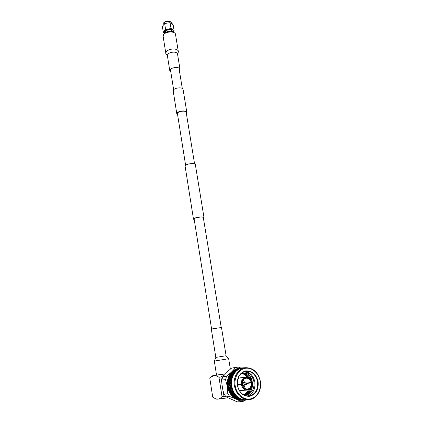 <?xml version="1.0" encoding="UTF-8"?>
<svg xmlns="http://www.w3.org/2000/svg" width="423" height="423" viewBox="0 0 423 423"><rect width="100%" height="100%" fill="white"/><g stroke="black" fill="none" stroke-linecap="round" stroke-linejoin="round"><path stroke-width="0.63" d="M177.591 114.665L176.814 113.824L177.258 112.777C179.103 110.657 186.68 110.202 186.797 112.19L186.332 113.269M176.809 113.782L173.187 90.908L173.61 89.782C175.413 87.529 182.916 87.149 183.059 89.295L183.069 89.343M203.421 218.173L203.981 217.48C204.002 216.264 196.098 217.084 194.03 218.517L193.496 219.193L194.242 219.653M195.341 164.542L195.336 164.505C195.283 162.892 187.542 163.521 185.591 165.308L185.105 166.181L193.491 219.172M203.326 217.612L203.326 217.591C203.341 216.528 196.431 217.242 194.617 218.495L194.152 219.093L211.59 329.036M185.618 165.287L177.443 113.729L177.829 112.809C179.447 110.953 186.072 110.556 186.173 112.296L186.178 112.338M214.318 361.062L228.663 358.715L226.094 355.722L215.82 357.409L214.318 361.062L216.528 375.09L225.327 373.805M215.82 357.403L211.341 329.163L211.928 328.935L221.493 327.497L226.094 355.722M165.795 53.171L163.135 36.288L163.616 34.628C165.784 31.313 175.222 31.043 175.487 34.268L175.497 34.337M170.818 71.968L169.792 70.826L170.215 69.584C172.05 67.104 179.817 66.776 179.992 69.155L179.384 70.609M237.895 399.645L237.62 399.561M236.938 399.328C231.873 397.134 228.727 392.898 227.489 386.611C226.67 379.177 228.864 373.673 234.083 370.104L234.316 369.966M227.384 386.627L227.817 393.787L224.037 394.035L222.905 390.292L221.879 383.83L221.8 380.028L225.533 379.632L227.384 386.627M229.805 396.61C234.538 398.26 238.302 399.957 241.089 401.691L237.187 401.85L226.004 396.827L229.805 396.61L227.817 393.787M245.113 400.195L244.002 401.094L241.089 401.691M242.289 400.322L242.754 400.301M240.433 400.258L241.951 400.132M241.893 400.243L240.703 400.269M240.438 400.274L240.713 400.301M239.92 400.206L239.302 400.026L239.92 400.206M239.032 400.036L239.307 400.095M238.524 399.899L237.916 399.613L239.006 399.772L238.524 399.899M237.647 399.613L237.922 399.714M237.15 399.418L236.568 399.021L237.636 399.254L237.15 399.418M235.823 398.767L235.267 398.265L236.32 398.561L236.304 398.884L235.823 398.767M234.548 397.948L234.041 397.356L235.056 397.71L235.019 398.101L234.548 397.948M233.348 396.98L232.888 396.293L233.871 396.705L233.803 397.155L233.348 396.98M232.232 395.865L231.836 395.093L232.777 395.558L232.671 396.065L232.232 395.865M231.217 394.617L230.884 393.771L231.778 394.284L231.635 394.844L231.217 394.617M230.63 393.771L230.81 394.04M230.313 393.258L230.049 392.343L230.9 392.893L230.709 393.501L230.313 393.258M229.842 392.206L230.144 392.073L229.525 391.793L229.419 390.667M229.446 390.577L229.245 390.968M228.869 390.244L228.769 389.234L229.509 389.842L229.218 390.519L228.869 390.244M228.346 388.631L228.335 387.584L229.017 388.208L228.674 388.911L228.346 388.631M227.971 386.966L228.05 385.903L228.669 386.532L228.267 387.257L227.971 386.966M246.012 399.809L245.53 399.83C238.308 399.301 233.702 394.775 231.714 386.247C230.117 377.432 235.606 368.639 242.776 368.073L244.98 367.761M247.318 399.746L244.187 400.147L241.374 399.55L240.539 398.9L240.275 399.111L240.454 398.863L239.27 398.598L239.228 398.217L239.011 398.445L239.148 398.17L238.694 398.255L237.98 397.377L237.737 397.594L237.9 397.319L236.774 396.795L236.801 396.383L236.542 396.584L236.727 396.314L236.267 396.314L235.711 395.251L235.437 395.431L235.643 395.172L234.622 394.41L234.723 393.993L234.39 394.088L234.659 393.908L234.205 393.818L233.84 392.618L233.538 392.75L233.787 392.523L233.337 392.396L233.084 391.143L232.772 391.254L233.036 391.048L232.248 389.995L232.454 389.594L232.105 389.604L232.417 389.488L232 389.282L231.957 387.976L231.614 387.96L231.931 387.87L231.339 386.685L231.608 386.315L231.265 386.273L231.593 386.21L231.217 385.935L231.402 384.629L230.635 385.332L230.043 384.692L230.53 383.957L231.397 384.523L231.043 384.216L231.344 382.937L230.519 383.613L229.99 382.979L230.54 382.244L231.349 382.831L231.08 381.551L231.439 381.255L230.556 381.906L230.086 381.276L230.694 380.552L231.45 381.149L231.154 380.8L231.672 379.611L230.746 380.219L230.334 379.611L231 378.897L231.693 379.505L231.651 378.236L232.053 378.009L231.08 378.58L230.725 377.993L231.45 377.305L232.084 377.908L231.857 377.533L232.571 376.481L231.555 376.999L231.254 376.449L231.37 377.168L230.641 377.85L230.313 377.284L231.064 376.613M245.53 399.83L248.349 399.698C241.089 399.169 236.452 394.606 234.437 386.009C232.819 377.131 238.323 368.274 245.53 367.703C253.16 367.698 258.099 372.171 260.341 381.118C262.165 390.255 256.206 399.74 248.349 399.698L247.503 399.761M260.177 381.176C261.652 389.229 257.173 397.567 250.448 398.894C243.748 400.338 236.505 394.204 235.199 385.898C233.787 377.607 238.588 369.406 245.245 368.327C251.886 367.122 258.802 373.107 260.177 381.176M237.504 385.443C236.938 377.443 239.83 372.705 246.181 371.22C252.06 371.267 255.862 374.741 257.586 381.646C258.226 389.958 255.154 394.754 248.37 396.034C242.707 395.669 239.085 392.137 237.504 385.443M247.191 395.991C253.002 393.94 255.555 389.245 254.847 381.9C253.382 375.64 249.988 372.182 244.674 371.516M244.103 395.077L246.334 395.013C248.412 394.59 250.263 393.374 251.891 391.381C253.123 390.048 254.509 385.3 253.985 382.249C253.805 379.875 251.659 375.407 249.623 374.022C247.941 372.7 245.927 371.997 243.585 371.912M237.366 385.485C236.785 377.649 239.555 372.785 245.684 370.897C252.008 370.59 256.148 374.149 258.099 381.572C258.797 389.276 256.1 394.173 250.004 396.261C243.558 396.7 239.344 393.11 237.366 385.485M241.247 390.503L239.148 390.186M247.043 382.952L247.095 383.264L251.791 382.841C252.066 386.559 250.744 388.938 247.82 389.974L247.513 389.995M237.515 384.75L237.567 385.062L242.474 384.629C243.236 387.484 244.832 388.959 247.275 389.065L247.688 389.424L247.497 390.038L247.043 390.085C244.15 389.953 242.263 388.192 241.374 384.808L237.462 385.152M237.409 384.761L242.405 384.237C242.21 381.086 243.336 379.093 245.789 378.247L245.34 377.305L240.708 377.797L245.657 377.242L246.112 378.188L245.784 378.225M246.112 378.188L246.313 378.167C248.798 378.21 250.432 379.68 251.22 382.572L251.727 382.45C250.802 379.008 248.861 377.263 245.911 377.216L245.657 377.242M244.949 384.914L246.498 384.264L246.392 383.011L246.836 383.545L246.498 384.264L245.795 383.746L246.207 383.011L251.22 382.572M244.806 382.662L243.288 380.055M244.087 385.036L242.95 386.099M240.851 384.771L240.761 384.459M238.984 384.935L238.895 384.629M244.901 384.93L243.606 383.984L244.462 382.619L246.392 383.011M242.617 385.163L244.663 384.983M241.734 384.692L241.581 384.375M223.222 391.476L224 396.346L222.033 396.631L218.966 377.295L220.917 376.988L221.816 382.63M225.216 373.911L213.985 375.624L211.014 377.142L209.819 378.352L212.727 397.176L215.476 398.741L217.665 399.153L216.386 399.106M218.966 377.295C217.211 376.084 215.55 375.529 213.985 375.624L212.711 375.703L216.502 374.91M220.917 376.988L224.169 375.016M227.801 397.847L217.665 399.153C219.236 398.974 220.69 398.133 222.033 396.631M225.956 396.769L224 396.346M230.9 392.893L231.201 392.745L230.049 392.343M231.159 392.116L231.46 391.984L230.339 391.55L231.159 392.116L230.947 392.745M230.101 392.19L230.339 391.55M229.34 390.826L230.138 391.407L229.901 392.052M230.138 391.407L230.435 391.291M231.455 391.312L231.756 391.196L230.657 390.73L231.455 391.312L231.217 391.957M230.398 391.391L230.657 390.73M230.44 391.28L229.409 390.662L230.175 388.975M229.694 389.99L230.461 390.582L230.197 391.249M230.461 390.582L230.757 390.482M231.101 389.731L231.788 390.487L231.518 391.153M230.725 390.566L231.011 389.89M230.762 390.466L229.768 389.821M230.08 389.134L230.826 389.742L230.53 390.418M230.826 389.742L231.117 389.646L230.16 388.959L230.614 388.103M231.503 388.869L232.105 389.604M231.788 390.487L232.084 390.381L231.085 389.72L231.402 389.028M230.503 388.256L231.222 388.874L230.9 389.572M231.222 388.874L231.513 388.8L230.593 388.081L230.963 387.368L231.614 387.96M232 389.282L231.487 388.853L231.719 388.367M231.635 388.039L231.307 388.705M230.667 393.644L230.958 393.485L230.842 393.876M231.778 394.284L232.068 394.114L230.958 393.485L230.884 393.771M231.191 392.777L230.709 393.501M231.217 392.697L231.111 393.03L231.984 393.559L231.82 394.141M230.926 393.628L231.111 393.03M232.216 392.803L232.523 392.66L231.423 392.1L232.216 392.803L232.026 393.411L231.159 392.877L231.365 392.253M232.486 392.026L232.793 391.888L231.656 391.455L232.486 392.026L232.269 392.655M231.423 392.1L231.656 391.455M232.058 390.471L232.74 391.185M231.719 391.296L231.984 390.635M232.602 390.878L232.047 390.466L232.248 389.995M232.132 389.678L231.857 390.318M231.603 394.976L231.883 394.796L231.799 395.156M232.777 395.558L233.052 395.373L231.883 394.796L231.836 395.093M231.984 393.559L232.28 393.401L232.005 394.405L233.21 394.717L232.068 394.114L231.635 394.844M231.867 394.96L232.005 394.405M233.105 394.199L233.396 394.03L232.28 393.401L232.201 393.686L233.105 394.199L232.957 394.759M232.042 394.268L232.201 393.686M232.613 392.391L232.433 392.941L233.612 393.316L232.523 392.66L232.026 393.411M232.248 393.543L232.433 392.941M233.337 392.396L232.692 392.163L233.501 392.681M232.481 392.787L232.692 392.163M232.75 392.005L232.914 391.561M232.772 391.254L232.544 391.867M232.65 396.187L232.914 395.991L232.851 396.309M233.871 396.705L234.131 396.499L232.914 395.991L232.888 396.293M234.205 393.818L233.612 393.316L233.332 394.321L234.543 394.633L233.396 394.03L233.158 395.013L234.379 395.288L233.21 394.717L233.01 395.669L234.242 395.912L233.052 395.373L232.671 396.065M232.909 396.171L233.01 395.669M233.036 395.542L233.158 395.013M232.925 394.897L232.803 395.431M233.189 394.881L233.332 394.321M233.84 392.618L233.533 393.602L234.39 394.088M233.369 394.183L233.533 393.602M233.316 393.475L233.142 394.056M233.581 393.453L233.708 393.036M233.538 392.75L233.359 393.327M233.792 397.26L234.035 397.049L233.998 397.329M235.056 397.71L235.294 397.488L234.035 397.049L234.041 397.356M235.183 395.13L234.543 394.633L234.342 395.59L235.579 395.833L234.379 395.288L234.215 396.214L235.463 396.425L234.242 395.912L234.12 396.806L235.368 396.975L234.131 396.499L233.803 397.155M234.051 397.25L234.12 396.806M234.136 396.689L234.215 396.214M233.977 396.108L233.893 396.589M234.242 396.097L234.342 395.59M234.104 395.479L233.998 395.986M234.723 393.993L234.49 394.934L235.389 395.373M234.368 395.463L234.49 394.934M234.257 394.812L234.131 395.352M234.527 394.796L234.622 394.41M234.432 394.146L234.294 394.68M236.32 398.561L236.536 398.329L235.241 397.964L235.267 398.265M236.267 396.314L235.579 395.833L235.452 396.732L236.711 396.901L235.463 396.425L235.368 397.282L236.631 397.419L235.368 396.975L235.31 397.794L236.579 397.895L235.294 397.488L235.019 398.101M235.278 398.175L235.31 397.794M235.32 397.694L235.368 397.282M235.119 397.192L235.066 397.609M235.384 397.176L235.452 396.732M235.204 396.631L235.135 397.081M235.711 395.251L235.553 396.14L236.489 396.531M235.468 396.615L235.553 396.14M235.315 396.034L235.225 396.515M235.579 396.018L235.648 395.669M235.437 395.431L235.336 395.912M237.636 399.254L237.837 399.011L236.51 398.725L236.568 399.021M237.44 397.356L236.711 396.901L236.647 397.726L237.922 397.826L236.631 397.419L236.605 398.196L237.879 398.26L236.579 397.895L236.579 398.63L237.853 398.656L236.536 398.329L236.304 398.884M236.568 398.947L236.579 398.63M236.584 398.551L236.605 398.196M236.346 398.122L236.325 398.477M236.61 398.106L236.647 397.726M236.394 397.641L236.357 398.027M236.801 396.383L236.711 397.208L237.684 397.546M236.658 397.625L236.711 397.208M236.462 397.118L236.404 397.541M236.727 397.102L236.774 396.795M236.542 396.584L236.478 397.007M239.006 399.772L239.185 399.524L237.837 399.323L237.916 399.613M238.694 398.255L237.922 397.826L237.922 398.566L239.201 398.588L237.879 398.26L237.906 398.958L239.185 398.942L237.853 398.656L237.906 399.307L238.99 399.502L239.18 399.254L237.837 399.011L237.647 399.508M237.906 399.238L237.906 398.958M237.641 398.894L237.636 399.185M237.906 398.884L237.922 398.566M237.657 398.498L237.641 398.82M237.98 397.377L237.953 398.128L238.947 398.408M237.927 398.482L237.953 398.128M237.694 398.054L237.663 398.413M237.959 398.038L237.985 397.773M237.737 397.594L237.7 397.958M240.401 400.121L240.56 399.862L239.196 399.746L239.302 400.026M240.01 398.984L239.201 398.588L239.249 399.243L240.534 399.19L239.185 398.942L239.259 399.55L240.534 399.46L239.18 399.254L239.275 399.809L240.375 399.941L240.544 399.682L239.185 399.524L239.021 399.957M239.228 398.217L239.254 398.889L240.275 399.111M239.249 399.175L239.254 398.889M238.99 398.831L238.984 399.122M239.011 398.445L238.995 398.752M243.236 400.243L240.587 400.052M241.755 400.058L241.914 399.804L240.544 399.682L241.93 399.936L240.56 399.862L240.423 400.232M241.374 399.55L240.534 399.19L240.624 399.746L241.903 399.619L240.534 399.46L240.676 400.137L241.808 400.274M240.539 398.9L240.613 399.486L241.649 399.64M242.77 399.936L241.903 399.619L242.03 400.079L243.288 399.878L241.914 399.804L242.056 400.206L243.304 399.968L241.93 399.936L242.083 400.29M241.893 399.412L242.004 399.904L243.051 399.994M244.621 400.089L243.442 400.227L244.594 400.184M244.536 400.169L243.304 399.968L243.214 400.28M243.278 399.751L243.442 400.227M245.885 400.158L244.817 400.179M239.392 368.343L236.594 368.819M240.629 368.047L235.31 369.379M236.854 368.729L237.922 368.454M237.916 368.533L238.107 368.75L238.197 368.37M239.434 368.433L240.761 368.259L239.503 368.301L240.47 368.042M238.186 368.401L239.244 368.274M240.216 368.073L239.608 368.158M241.961 367.873L244.557 367.836M244.679 367.82L244.399 367.735M235.558 369.258L236.594 368.877M236.854 368.808L237.911 368.555M239.244 368.259L239.429 368.576L236.864 368.988L234.083 370.104M221.8 380.028L222.784 376.729L228.748 370.469L231.635 368.1L238.308 367.085L240.846 368.01L240.761 368.306L242.014 368.095L241.861 367.862L240.84 368.036L240.761 368.391L241.591 367.915M241.549 367.894L241.871 367.851M243.246 367.709L242.982 367.73M234.321 369.951L235.32 369.469M235.574 369.385L236.605 369.068M236.864 368.988L237.911 368.703M238.175 368.634L239.238 368.38M239.238 368.354L239.503 368.301M239.497 368.322L239.466 368.877L240.243 368.274L240.682 368.417L239.497 368.322L240.576 368.1L240.761 368.391M234.093 370.157L234.162 370.5L232.93 370.982M233.152 370.797L234.104 370.225M234.162 370.5L234.411 370.691L234.337 370.062M235.352 369.686L235.579 369.887L234.405 370.395M234.353 370.125L235.357 369.739M235.405 369.988L235.643 370.183L235.6 369.596M236.626 369.247L236.848 369.459L235.648 369.892M235.611 369.649L236.631 369.295M236.663 369.512L236.896 369.713L236.88 369.168M237.922 368.851L238.138 369.062L236.917 369.422M236.885 369.21L237.927 368.893M237.953 369.073L238.175 369.284L238.181 368.777M238.186 368.814L239.244 368.523M239.238 368.491L239.503 368.428M239.508 368.555L240.243 368.274M239.503 368.459L239.466 368.877M232.946 371.05L233.057 371.468L231.862 372.007M232.068 371.796L232.967 371.13M233.057 371.468L233.322 371.648L233.184 370.939M234.252 370.881L234.178 370.574L234.252 370.881L233.295 371.352M233.205 371.019L234.178 370.574M235.479 370.331L235.415 370.051L234.495 370.77M234.421 370.469L235.415 370.051M236.727 369.813L236.965 370.014L236.928 369.475L235.722 370.225M235.664 369.956L236.674 369.57M238.234 369.179L237.959 369.12L238.223 369.522L238.937 368.808L239.386 368.914L238.207 368.988M236.928 369.475L237.959 369.12M238.212 369.036L238.937 368.808M231.889 372.087L232.047 372.578L231.08 372.933L230.694 373.546M231.08 372.933L231.915 372.182M232.047 372.578L232.327 372.737L232.116 371.965M233.195 371.923L233.084 371.558L233.195 371.923L232.269 372.446M232.148 372.055L233.084 371.558M234.368 371.304L234.273 370.96L234.368 371.304L233.422 371.796M233.316 371.436L234.273 370.96M235.574 370.712L235.495 370.405L235.574 370.712L234.606 371.183M234.511 370.849L235.495 370.405M237.028 369.966L236.737 369.882L237.049 370.331L237.028 369.966L238.144 369.57L236.975 369.718M235.738 370.299L236.737 369.882M236.986 369.781L237.694 369.512M230.926 373.26L231.143 373.816L230.197 374.191L229.869 374.868M230.197 374.191L230.969 373.366M231.143 373.816L231.439 373.958L231.148 373.123M232.232 373.102L232.079 372.679L232.232 373.102L231.355 373.673M231.185 373.229L232.079 372.679M233.359 372.414L233.221 372.018L233.359 372.414L232.454 372.964M232.306 372.547L233.221 372.018M234.511 371.759L234.395 371.389L234.511 371.759L233.581 372.282M233.454 371.891L234.395 371.389M235.902 370.908L235.595 370.791L235.955 371.283L235.902 370.908L236.975 370.384L235.812 370.601M234.633 371.267L235.595 370.791M235.833 370.68L236.515 370.368M230.08 374.556L230.35 375.169L229.435 375.566L229.166 376.301M229.435 375.566L230.133 374.678M230.35 375.169L230.662 375.291L230.286 374.408M231.381 374.403L231.185 373.927L231.381 374.403L230.551 375.016M230.339 374.524L231.185 373.927M232.449 373.657L232.275 373.208L232.449 373.657L231.593 374.249M231.397 373.784L232.275 373.208M233.549 372.938L233.39 372.515L233.549 372.938L232.666 373.514M232.491 373.07L233.39 372.515M234.86 371.997L234.543 371.854L234.95 372.383L235.426 371.373L235.886 371.352L234.744 371.632M233.618 372.383L234.543 371.854M234.77 371.727L235.426 371.373M229.351 375.962L229.689 376.623L228.938 377.29L228.801 377.041L228.594 377.818M228.801 377.041L229.414 376.089M229.689 376.623L230.006 376.724L229.546 375.804M230.657 375.809L230.408 375.296L230.657 375.809L229.874 376.459M229.61 375.931L230.408 375.296M231.661 375.016L231.434 374.519L231.661 375.016L230.852 375.65M230.609 375.138L231.434 374.519M232.698 374.244L232.497 373.768L232.698 374.244L231.862 374.863M231.64 374.371L232.497 373.768M233.93 373.213L233.591 373.049L234.051 373.604L233.93 373.213L234.887 372.457L233.771 372.8M232.708 373.625L233.591 373.049M233.808 372.906L234.437 372.52M228.753 377.459L229.155 378.167L228.462 378.86L228.298 378.596L228.832 377.596M230.054 377.311L230.382 377.401L229.948 376.597L230.054 377.311L229.335 377.993L229.012 377.427L229.758 376.761M230.995 376.475L230.72 375.941L230.995 376.475L230.239 377.147M229.948 376.597L230.72 375.941M231.968 375.656L231.719 375.143L231.968 375.656L231.185 376.311M230.916 375.777L231.719 375.143M233.11 374.551L233.269 374.942L233.11 374.551L233.998 373.689L232.909 374.096M231.92 374.984L232.75 374.366M232.957 374.212L233.554 373.795M228.372 378.717L228.161 379.41M228.293 379.034L228.605 379.093M228.61 379.103L228.764 379.775L228.129 380.489L228.383 379.177M229.155 378.167L229.594 378.892L228.928 379.6L228.552 379.003L229.24 378.31M230.35 377.342L230.461 378.025L229.763 378.717L229.414 378.136L230.133 377.453M230.45 377.522L229.493 375.73M232.417 375.994L232.037 375.788L232.608 376.385L232.417 375.994L233.221 375.032L232.164 375.497M231.254 376.449L232.037 375.788M232.232 375.629L232.787 375.18M228.013 380.325L227.875 381.054M227.976 380.668L228.272 380.705M228.283 380.716L228.52 381.435L227.939 382.165L228.076 380.816M228.764 379.775L229.277 380.531L228.663 381.255L228.23 380.642L228.864 379.923M229.916 378.96L230.07 379.637L229.43 380.356L229.023 379.748L229.684 379.04M229.594 378.892L229.911 378.955M230.789 378.099L230.91 378.754L230.234 379.463L229.853 378.865L230.546 378.167M230.461 378.025L230.784 378.099M231.857 377.533L231.63 377.136L232.153 376.666M231.825 377.48L231.555 376.999M227.801 381.98L227.738 382.725M227.801 382.344L228.087 382.355M228.103 382.376L228.42 383.127L227.902 383.862L227.918 382.498M228.52 381.435L229.102 382.218L228.552 382.947L228.055 382.318L228.632 381.588M229.589 380.584L229.826 381.303L229.245 382.032L228.78 381.409L229.382 380.684M229.277 380.531L229.578 380.568M230.392 379.695L230.588 380.399L229.975 381.123L229.536 380.504L230.17 379.785M230.07 379.637L230.382 379.685M231.434 379.14L231.17 378.722L231.651 378.236M227.738 383.666L227.743 384.417M227.775 384.042L228.045 384.031M228.071 384.063L228.473 384.835L228.008 385.565L227.907 384.2M228.721 383.159L229.081 383.92L228.589 384.655L228.034 384.015L228.547 383.286M228.42 383.127L228.7 383.132M229.409 382.249L229.726 383.005L229.203 383.74L228.679 383.106L229.224 382.371M229.102 382.218L229.393 382.228M230.138 381.345L230.419 382.085L229.863 382.82L229.361 382.191L229.938 381.456M229.826 381.303L230.123 381.329M230.588 380.399L230.895 380.436M231.154 380.8L230.852 380.372L231.291 379.87M227.823 385.364L227.902 386.104M227.902 385.744L228.616 384.993L229.203 385.628L228.774 386.358L228.156 385.723M229.377 383.941L229.779 384.713L229.314 385.448L228.727 384.808L229.213 384.079M229.081 383.92L229.858 383.159L230.392 383.798L229.901 384.533L229.34 383.894M229.726 383.005L230.012 383.005M230.419 382.085L230.709 382.101M231.027 382.498L230.678 382.059L231.08 381.551M228.171 387.431L228.446 387.378M228.959 386.543L229.478 387.32L229.107 388.034L228.431 387.41L228.827 386.691M228.669 386.532L228.938 386.495M229.499 385.639L229.98 386.421L229.578 387.145L228.928 386.511L229.356 385.787M229.203 385.628L229.467 385.602M230.075 384.729L230.524 385.512L230.086 386.241L229.467 385.607L229.922 384.872M229.779 384.713L230.043 384.697M230.392 383.798L230.667 383.788M231.043 384.216L230.657 383.772L231.016 383.259M228.589 389.081L228.875 389.007M229.298 388.208L229.901 388.98L229.509 389.842M229.583 389.673L228.848 389.065L229.192 388.362M229.017 388.208L229.298 388.145M229.763 387.325L230.329 388.103L230.197 388.88M229.985 388.806L229.277 388.187L229.647 387.479M229.478 387.32L229.758 387.267M230.271 386.426L230.799 387.214L230.63 388.013M230.419 387.928L229.742 387.299L230.138 386.58M229.98 386.421L230.255 386.384M230.815 385.522L231.265 386.273M231.281 386.352L230.895 387.034L230.244 386.4L230.672 385.67M230.524 385.512L230.789 385.485M231.217 385.935L230.784 385.49L231.101 384.978M238.223 369.522L238.112 368.629M237.049 370.331L236.79 368.983M235.955 371.283L235.516 369.506M234.95 372.383L234.294 370.188M234.051 373.604L233.147 371.029M233.269 374.942L232.079 372.013M232.608 376.385L231.111 373.134M231.693 377.253L230.244 374.376M229.086 377.559L228.869 377.179M231.534 387.627L231.058 387.188L231.339 386.685M242.363 382.815L244.425 382.625M242.516 381.837L243.844 382.678M244.066 387.727L245.033 384.877M242.083 384.296C241.866 380.906 243.082 378.759 245.726 377.855M246.043 377.797C248.814 377.707 250.643 379.283 251.542 382.514M251.791 382.841L251.288 382.963C251.505 386.088 250.39 388.092 247.941 388.97L247.82 389.974M251.606 382.905C251.849 386.268 250.649 388.42 248.01 389.361M242.474 384.629L241.374 384.808M247.688 389.424C244.896 389.541 243.051 387.96 242.146 384.692M251.288 382.963L246.81 383.365M246.762 389.054L247.941 388.97M247.624 389.028L247.09 389.07M241.311 384.412C241.068 380.658 242.411 378.289 245.34 377.305M246.789 383.323L247.095 383.264M237.99 378.522L239.978 377.85L245.721 377.237M249.401 383.053L249.359 382.741M247.259 377.311C245.657 375.09 243.643 373.8 241.216 373.451M243.5 394.754C246.339 393.972 248.396 392.079 249.665 389.06M250.453 382.958L250.416 382.646M248.793 377.945C246.995 375.053 244.621 373.498 241.665 373.282M243.833 394.828C247.852 394.003 250.374 391.264 251.405 386.596M251.516 382.863L251.468 382.524M250.961 380.314C249.21 375.677 246.286 373.292 242.178 373.155M244.362 394.818C256.248 394.448 254.138 371.447 242.791 373.06L241.316 373.361M244.378 394.49L247.545 391.333L248.423 389.789M247.545 391.333L248.454 389.773M249.533 383.042L249.491 382.73M247.429 377.353C245.795 375.064 243.738 373.752 241.247 373.424M243.526 394.77C246.472 393.998 248.581 392.042 249.856 388.896M250.585 382.947L250.548 382.635M249.02 378.093C247.201 375.074 244.774 373.467 241.729 373.266M243.902 394.828C248.216 393.94 250.802 390.942 251.648 385.829M251.648 382.852L251.6 382.492M251.32 381.075C249.697 375.947 246.672 373.303 242.242 373.144M241.877 373.171L241.491 373.218M243.611 394.818L244.261 394.823C256.317 394.802 254.419 371.426 242.924 373.044L241.269 373.409M234.68 369.998L235.019 369.802M227.807 385.898L227.775 385.612M227.669 384.195L227.664 383.91M227.685 382.498L227.701 382.212M227.844 380.816L227.886 380.536M228.15 379.177L228.219 378.908M226.004 396.827L224.037 394.035M235.421 367.582C233.433 370.326 230.466 373.234 226.522 376.296L222.784 376.729M231.635 368.1L236.986 367.222M225.533 379.632L226.522 376.296M230.186 388.901L229.901 388.98M230.614 388.039L230.329 388.103M231.08 387.161L230.799 387.214M244.854 400.206L245.477 400.179M244.187 400.147L244.473 400.163M243.468 400.264L244.108 400.243M229.308 387.642L229.409 386.982M229.123 383.566L228.912 382.921M229.16 385.58L229.139 385.258M164.505 33.237C163.907 30.757 165.985 29.462 170.739 29.356C172.785 29.747 173.62 30.583 173.245 31.857M173.393 31.942L174.086 30.53L171.019 28.468L166.863 29.404L165.573 29.319L163.278 32.227L164.388 33.364M165.081 32.74L165.033 32.423C165.382 30.63 167.159 29.763 170.363 29.827L172.484 31.244M163.838 34.358C164.981 32.153 167.508 31.133 171.426 31.313L174.228 32.719M163.278 32.227L162.369 26.453L164.647 23.514L170.078 22.662L173.144 24.761L174.086 30.53M165.573 29.319L164.647 23.514M171.019 28.468L170.078 22.662M163.119 23.508L163.167 23.413C164.394 21.753 166.456 21.023 169.353 21.224L171.505 22.186M162.971 25.311L163.04 23.651C164.314 21.927 166.456 21.171 169.47 21.377L171.579 22.255L172.103 23.186M228.663 358.715L230.366 369.115M167.355 55.418L167.365 55.498C166.223 54.488 165.705 53.732 165.805 53.235L166.308 51.638C168.195 49.734 170.966 48.872 174.62 49.052C176.751 49.338 177.967 50.051 178.263 51.194C178.522 51.68 178.268 52.579 177.501 53.901L177.512 53.948M169.782 70.773L167.376 55.556L167.783 54.26C169.322 52.722 171.574 52.029 174.54 52.172C176.275 52.394 177.258 52.97 177.501 53.895L177.486 53.816M246.435 383.381L246.524 383.883L246.435 383.381M173.636 89.755L170.406 69.377M194.569 163.854L186.173 112.296M221.224 327.46L203.326 217.591M203.981 217.48L195.336 164.505M186.797 112.19L183.059 89.295M182.276 88.381L178.961 68.018M179.992 69.155L177.501 53.895M178.263 51.194L175.487 34.268M245.805 371.267L246.181 371.22M247.043 390.085L241.052 390.514M212.695 375.719L211.347 376.861M216.402 399.116L215.476 398.741M242.4 400.311L243.304 400.042M244.563 400.216L243.759 400.253M172.214 23.857L172.092 23.133M172.536 31.561L172.478 31.202"/></g></svg>
